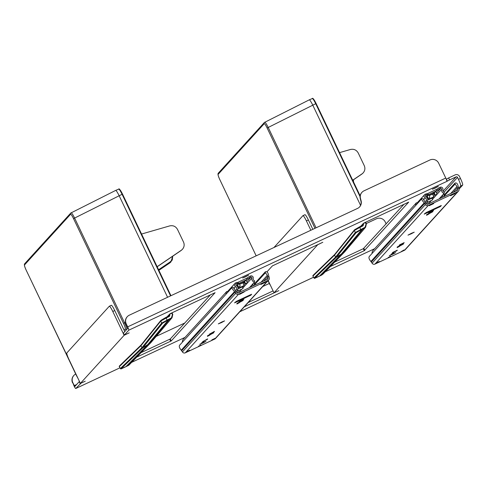 <?xml version="1.0" encoding="UTF-8"?>
<svg xmlns="http://www.w3.org/2000/svg" width="487" height="487" viewBox="0 0 487 487"><rect width="100%" height="100%" fill="white"/><g stroke="black" fill="none" stroke-linecap="round" stroke-linejoin="round"><path stroke-width="0.73" d="M313.038 275.411A0.548 0.542 44.6 0 0 312.94 276.044L334.563 255.127L335.567 257.099L314.018 277.919L312.916 276.135L313.038 275.411L334.654 254.5M366.401 223.783L365.652 227.179L366.376 223.697L365.475 222.303M322.832 274.266L344.735 251.779A3.299 3.269 -137.7 0 1 344.735 251.779L365.652 227.179L365.037 227.313L366.041 224.136L366.34 224.367L365.305 222.382M365.384 222.577L363.253 223.551L363.576 224.324L363.028 225.834A4321.601 4135.007 167.5 0 0 359.802 227.496L354.396 230.454L334.557 255.109A0.548 0.542 -137.7 0 1 334.648 254.506M366.041 224.136L365.39 222.583M360.94 229.876L356.058 232.743L336.359 257.313L341.338 254.044L362.036 229.31L360.94 229.876L360.727 229.541L365.037 227.313L364.653 227.959A1530.227 1491.663 172.5 0 0 363.04 228.793L362.036 229.31M365.293 227.526L343.956 252.406L321.95 274.924A1530.233 1365.792 20.1 0 0 320.409 275.672L314.76 278.162A0.548 0.542 -135.3 0 1 314.018 277.919L312.916 276.135M366.34 224.367L365.786 222.285M356.058 232.743A0.548 0.542 -140 0 1 355.315 232.5L354.396 230.454A0.548 0.542 40 0 1 354.457 229.858L334.63 254.524M314.76 278.162L336.359 257.313A0.548 0.542 -137.7 0 1 335.567 257.099L355.315 232.5L360.727 229.541L359.516 226.851A4319.897 4133.565 -12.5 0 1 362.523 225.298M359.516 226.851L354.627 229.724A0.548 0.542 40 0 0 354.457 229.858L362.742 225.189L363.028 225.834M309.263 99.859A6.605 0.883 64.9 0 1 309.3 99.829A6.605 0.883 64.9 0 1 309.604 99.938L310.128 100.511A6.599 0.883 64.9 0 1 310.511 101.04L311.984 103.573A6.605 0.883 64.9 0 1 312.745 105.101L360.563 205.356M362.912 225.049L363.046 224.397L363.576 224.324M219.966 179.934L219.96 179.916C218.553 176.878 217.945 175.028 218.127 174.37A1.102 1.09 42.3 0 1 218.304 173.171L264.411 122.462A1.102 1.09 42.3 0 1 264.727 122.219L264.764 122.194C265.36 122.286 266.505 124.045 268.209 127.46L267.138 128.032L314.973 228.324M313.007 98.843C313.506 98.77 314.547 100.34 316.136 103.554C313.914 99.275 312.642 97.607 312.337 98.538L309.306 99.829A6.605 0.883 64.9 0 1 309.306 99.829L264.411 122.462A1.102 1.09 42.3 0 0 264.234 123.661L218.127 174.37M316.069 227.806L268.209 127.46L315.716 103.719C313.981 100.206 312.843 98.49 312.295 98.569L312.337 98.538M313.993 278.016C315.546 278.114 312.222 279.404 318.401 276.653L321.95 274.924L322.205 274.418L321.95 274.924M119.418 365.987A0.548 0.542 44.6 0 0 119.321 366.62L140.944 345.703L141.948 347.675L120.399 368.495L119.297 366.717L119.418 365.987L141.035 345.076M172.782 314.358L172.033 317.755L172.757 314.273L171.856 312.879M129.219 364.842L151.122 342.355A3.299 3.269 -137.7 0 0 151.128 342.343L172.033 317.755L171.424 317.889L172.422 314.712L172.721 314.943L171.692 312.958M171.771 313.153L169.634 314.127L169.957 314.9L169.409 316.41A4321.601 4135.007 167.5 0 0 166.189 318.072L160.777 321.03L140.938 345.691A0.548 0.542 -137.7 0 1 141.029 345.082M172.422 314.712L171.771 313.159M167.327 320.452L162.439 323.325L142.74 347.888L147.719 344.626L168.417 319.886L167.327 320.452L167.108 320.123L171.424 317.889L171.034 318.535A1530.227 1491.663 172.5 0 0 169.421 319.369L168.417 319.886M171.68 318.102L150.337 342.982L128.331 365.5A1530.233 1365.792 20.1 0 0 126.797 366.248L121.141 368.744A0.548 0.542 -135.3 0 1 120.399 368.495L119.297 366.717M172.721 314.943L172.167 312.861M162.439 323.325A0.548 0.542 -140 0 1 161.702 323.076L160.777 321.03A0.548 0.542 40 0 1 160.844 320.434L141.011 345.1M121.141 368.744L142.74 347.888A0.548 0.542 -137.7 0 1 141.948 347.675L161.702 323.076L167.108 320.123L165.897 317.427L169.123 315.765L169.409 316.41M165.903 317.427L161.014 320.3A0.548 0.542 40 0 0 160.844 320.434L165.903 317.427A4319.897 4133.565 -12.5 0 1 168.904 315.874M26.347 270.51L26.335 270.504C24.94 267.454 24.332 265.604 24.514 264.946A1.102 1.09 42.3 0 1 24.685 263.747L70.792 213.038A1.102 1.09 42.3 0 1 71.108 212.801L71.145 212.77C71.741 212.862 72.892 214.621 74.59 218.036L124.556 322.79C126.09 326.15 126.839 328.329 126.797 329.34M115.644 190.435A6.605 0.883 64.9 0 1 115.681 190.405A6.605 0.883 64.9 0 1 115.991 190.514L116.515 191.087A6.599 0.883 64.9 0 1 116.892 191.616L118.365 194.149A6.605 0.883 64.9 0 1 119.126 195.677L167.583 297.271M169.299 315.625L169.427 314.973L169.957 314.9M119.388 189.419C119.887 189.346 120.934 190.916 122.517 194.13C120.295 189.851 119.029 188.183 118.718 189.114L115.687 190.405A6.605 0.883 64.9 0 1 115.687 190.405L70.792 213.038A1.102 1.09 42.3 0 0 70.621 214.237L24.514 264.946M125.494 322.382L123.485 323.356L73.519 218.608L122.097 194.295C120.368 190.788 119.224 189.072 118.676 189.145L118.718 189.114M124.775 367.235L128.349 365.493L128.921 365.122L128.331 365.5L128.592 364.994L128.331 365.5M432.693 199.84L427.744 202.184L432.693 199.84M243.031 288.572L238.076 290.909L243.031 288.572M353.495 181.87L353.465 179.788L353.501 181.876M339.555 152.632L350.421 149.491C353.872 148.772 356.478 149.947 358.237 153.015L364.252 165.623C365.36 168.252 365.007 170.663 363.205 172.848L361.804 174.115L363.205 172.848M352.704 180.202L362.042 173.853M170.913 261.969L169.762 262.968L172.288 259.942L172.727 256.199L170.913 261.969M158.872 270.334L169.762 262.968M141.559 234.04L169.683 225.907C173.135 225.189 175.74 226.358 177.499 229.426L183.514 242.039C184.622 244.669 184.269 247.073 182.461 249.265L181.067 250.531L182.461 249.265M157.137 266.693L181.304 250.269M458.651 188.274L460.672 186.04A6.605 0.883 64.9 0 0 458.48 179.386L457.537 177.402A1.102 1.09 42.3 0 0 456.076 176.872L449.556 179.922L448.606 177.938L455.126 174.888A3.299 3.269 42.3 0 1 459.509 176.477L460.459 178.461A6.605 0.883 64.9 0 1 462.65 185.121L458.973 189.157M80.16 383.659L79.211 381.674L74.803 386.514L72.813 382.66L74.018 385.874A3.299 0.444 64.9 0 0 75.741 388.51L119.936 367.831L75.759 388.492L81.219 383.007M123.424 333.053L124.368 335.038L123.424 333.053L127.831 328.208L126.042 324.123L126.261 323.885L127.679 326.856A3.299 0.444 -115.1 0 1 128.775 330.186L124.368 335.038L129.189 332.858L124.136 335.287L80.392 383.397L85.225 381.205L81.256 383.074M446.287 179.24L448.606 177.938M248.169 302.561L273.097 290.903M210.366 294.866L170.255 338.982L141.12 352.643M334.739 262.067L363.326 248.693L364.27 250.677L330.119 266.657M403.979 204.29L363.326 248.693M449.556 179.922L447.364 181.079L446.415 179.1M359.528 206.993A6.605 6.532 42.3 0 0 360.897 201.082L360.258 198.605A6.605 6.532 42.3 0 1 361.731 192.578L361.944 192.341A6.605 6.532 42.3 0 1 363.99 190.831L429.899 159.998A6.605 6.532 42.3 0 1 438.665 163.175L445.763 178.053A3.299 0.444 64.9 0 1 446.859 181.383L447.364 181.079M266.839 271.99L272.391 265.884L322.802 242.282L317.755 244.711L274.011 292.821L278.844 290.629L244.328 306.786M170.255 338.982L171.199 340.961L215.096 292.681L170.2 313.658L167.011 316.854M171.199 340.961L136.5 357.233M360.63 226.278L363.819 223.083L408.715 202.105L364.27 250.677M434.994 188.189L432.34 189.254L438.3 186.411L434.994 188.189M245.332 276.914L242.672 277.986L248.632 275.143L245.332 276.914M386.148 223.904L385.223 221.956A6.605 6.532 42.3 0 0 376.457 218.779L366.309 223.527M109.344 306.213L111.316 305.288A6.605 0.883 -115.1 0 1 114.762 310.56L112.783 311.485A6.605 0.883 64.9 0 0 109.344 306.213A6.605 0.883 64.9 0 0 109.301 306.244L66.847 352.935A6.605 0.883 -115.1 0 0 69.038 359.595L80.392 383.397M114.762 310.56L124.775 331.562M112.783 311.485L124.136 335.287M273.968 247.506L302.92 215.668A6.605 0.883 64.9 0 1 302.963 215.638A6.605 0.883 64.9 0 1 306.402 220.909L310.858 230.248M302.963 215.638L304.935 214.712A6.605 0.883 -115.1 0 1 308.381 219.984L312.831 229.322M268.167 280.567L274.011 292.821M269.329 283.452L262.749 286.526M184.78 323.003L156.467 336.249M75.71 374.028A6.605 6.532 42.3 0 0 73.854 375.447L73.64 375.684A6.605 6.532 42.3 0 0 72.6 382.898M361.944 192.341A6.605 6.532 42.3 0 0 360.471 198.373L361.117 200.845A6.605 6.532 42.3 0 1 357.592 208.387L129.347 315.162A6.605 6.532 42.3 0 0 126.261 323.885M127.302 316.672L127.083 316.903A6.605 6.532 42.3 0 0 126.042 324.123M73.854 375.447A6.605 6.532 42.3 0 0 72.813 382.66M417.481 203.505L416.44 202.738A3.665 3.628 42.3 0 0 415.782 205.374M444.138 196.571A2.252 2.228 -137.7 0 1 444.016 195.537A3.665 3.628 42.3 0 0 443.779 193.765M442.689 194.964A2.313 2.289 -137.7 0 1 442.677 195.366A3.598 3.561 42.3 0 0 442.92 197.138M416.44 202.738L372.756 250.775A3.665 3.628 -137.7 0 0 372.098 253.41M433.607 193.187L434.41 193.96L434.197 192.542A3.074 0.414 64.9 0 1 434.97 195.159A3.074 0.414 64.9 0 1 433.607 193.187M434.97 195.159L436.796 194.307A3.074 0.414 -115.1 0 0 436.023 191.683L434.197 192.542M426.673 196.346L428.962 194.989A3.074 0.414 -115.1 0 1 429.735 197.606L427.909 198.465A3.074 0.414 64.9 0 1 426.539 196.492L427.349 197.265L427.002 195.987M433.807 196.766L429.333 198.94L433.807 196.766L432.535 194.088L429.236 195.628M440.65 188.493L440.084 187.3A2.009 1.985 -137.7 0 1 442.878 189.644A1.978 1.96 42.3 0 0 444.375 192.085L444.132 193.376A3.299 3.269 -137.7 0 1 441.612 189.291A0.688 0.682 42.3 0 0 440.65 188.493L436.553 192.998M433.74 193.041L434.063 192.688M427.129 195.841A3.074 0.414 64.9 0 1 427.909 198.465M428.043 198.398L428.53 199.822L433.004 197.649L428.657 199.682M432.84 197.302L433.004 197.649M432.547 194.118L433.771 193.509M428.889 198.002L429.333 198.94M429.047 197.929L429.461 198.799M426.302 197.004L426.709 196.809M425.188 194.27L425.754 195.457A0.688 0.682 42.3 0 0 425.772 196.699A3.299 3.269 -137.7 0 1 427.355 201.228L426.198 200.589A1.978 1.96 42.3 0 0 425.236 197.892A2.009 1.985 -137.7 0 1 425.188 194.27M433.941 193.82L432.76 194.569M427.884 198.471L428.53 199.822M427.787 193.497L426.904 193.856L427.476 195.043L428.353 194.684L427.787 193.497L436.09 189.607L436.656 190.801L428.353 194.684M427.476 195.043L426.874 194.989L426.308 193.796L426.904 193.856M436.656 190.801L437.703 190.259L437.137 189.066L436.09 189.607M426.308 193.796L425.431 194.155M425.997 195.348L426.874 194.989M437.137 189.066L438.799 187.958L439.365 189.145L437.703 190.259M439.365 189.145L440.412 188.603M439.84 187.416L438.799 187.958M429.114 195.336L433.625 193.223M433.71 193.394L429.187 195.512M426.198 200.589L425.072 201.825M427.355 201.228L425.948 202.769M444.132 193.376L439.079 198.94M428.103 198.933L427.671 199.153M427.708 199.414L428.225 199.183M428.073 198.86L427.659 199.067M427.957 211.729L428.073 212.381L427.799 211.802M428.201 212.241L436.498 208.357L436.255 207.846M428.073 212.381L424.226 214.122L426.228 212.539L440.449 205.885L441.338 205.526L440.431 206.531L436.498 208.357M457.792 191.641L428.292 205.441A2.204 2.179 -137.7 0 1 425.431 204.516L424.226 202.835C421.943 200.431 421.194 199.006 421.973 198.562L369.816 255.925C368.397 257.069 368.756 258.926 370.899 261.482L372.092 263.181A2.204 2.179 -137.7 0 0 374.947 264.106L404.454 250.3A2.204 2.179 -137.7 0 0 405.135 249.801L458.474 191.135A2.204 2.179 -137.7 0 1 457.792 191.641L404.454 250.3M451.078 195.135L455.223 193.193L454.688 193.783L450.542 195.725L451.078 195.135M429.01 213.976L426.533 215.309L429.01 213.976M429.741 205.118L433.887 203.176L433.351 203.767L429.199 205.709L429.741 205.118M430.07 212.807L432.864 211.687L429.814 213.349L426.606 214.67L430.07 212.807M403.656 243.257L399.2 245.363L399.742 244.76L404.198 242.654L403.656 243.257L403.479 242.885M392.826 253.764L395.621 252.643L392.571 254.305L389.363 255.626L392.826 253.764M399.602 246.312L397.124 247.646L399.602 246.312M390.586 256.229L388.109 257.562L390.586 256.229M376.384 262.889L379.349 261.501L378.813 262.091L375.848 263.479L376.384 262.889M404.198 250.215L401.233 251.602L404.064 249.941M393.697 252.808L391.219 254.135L393.697 252.808M400.661 245.144L403.455 244.024L400.405 245.692L397.197 247.012L400.661 245.144M396.789 250.811L392.333 252.917L392.869 252.309L397.331 250.208L396.789 250.811L396.613 250.44M433.065 210.914L428.609 213.02L429.144 212.417L433.607 210.311L433.065 210.914L432.888 210.542M411.448 233.285L414.242 232.165L411.192 233.827L407.984 235.148L411.448 233.285M421.973 198.562L423.465 198.836L424.737 201.655L426.575 203.883A0.883 0.871 42.3 0 0 427.72 204.248L457.22 190.447A0.883 0.871 42.3 0 0 457.658 189.34L457.031 186.545L455.071 184.049L454.961 183.13C456.599 182.442 457.719 183.696 458.322 186.88L458.882 188.871A2.204 2.179 -137.7 0 1 458.474 191.135M455.071 184.049L444.034 196.188M454.961 183.13L444.034 195.141M227.813 292.23L226.772 291.463A3.665 3.628 42.3 0 0 226.114 294.099M254.47 285.297A2.252 2.228 -137.7 0 1 254.348 284.268A3.665 3.628 42.3 0 0 254.111 282.497M253.027 283.69A2.313 2.289 -137.7 0 1 253.015 284.098A3.598 3.561 42.3 0 0 253.258 285.869M226.772 291.463L183.094 339.506A3.665 3.628 -137.7 0 0 182.436 342.142M243.938 281.918L244.742 282.691L244.529 281.267A3.074 0.414 64.9 0 1 245.302 283.884A3.074 0.414 64.9 0 1 243.938 281.918M245.302 283.884L247.128 283.032A3.074 0.414 -115.1 0 0 246.355 280.415L244.529 281.267M237.011 285.078L239.294 283.714A3.074 0.414 -115.1 0 1 240.067 286.338L238.24 287.19A3.074 0.414 64.9 0 1 236.877 285.218L237.68 285.997L237.333 284.718M244.145 285.492L239.671 287.665L244.145 285.492L242.867 282.813L239.567 284.359M250.988 277.219L250.415 276.032A2.009 1.985 -137.7 0 1 253.216 278.369A1.978 1.96 42.3 0 0 254.707 280.816L254.47 282.107A3.299 3.269 -137.7 0 1 251.943 278.022A0.688 0.682 42.3 0 0 250.988 277.219L246.891 281.723M244.072 281.772L244.395 281.413M237.467 284.572A3.074 0.414 64.9 0 1 238.24 287.19M238.38 287.123L238.861 288.554L243.342 286.38L238.995 288.414M243.171 286.027L243.342 286.38M242.885 282.85L244.103 282.235M239.22 286.733L239.671 287.665M239.385 286.654L239.799 287.525M236.633 285.729L237.041 285.54M235.519 282.996L236.092 284.189A0.688 0.682 42.3 0 0 236.104 285.431A3.299 3.269 -137.7 0 1 237.686 289.954L236.53 289.321A1.978 1.96 42.3 0 0 235.574 286.624A2.009 1.985 -137.7 0 1 235.519 282.996M244.273 282.545L243.098 283.3M238.216 287.196L238.861 288.554M238.119 282.223L237.242 282.582L237.808 283.775L238.685 283.416L238.119 282.223L246.428 278.339L246.994 279.526L238.685 283.416M237.808 283.775L237.212 283.714L236.645 282.527L237.242 282.582M246.994 279.526L248.041 278.984L247.469 277.797L246.428 278.339M236.645 282.527L235.763 282.886M236.329 284.073L237.212 283.714M247.469 277.797L249.131 276.683L249.697 277.876L248.041 278.984M249.697 277.876L250.744 277.334M250.178 276.141L249.131 276.683M239.446 284.061L243.957 281.955M244.042 282.119L239.519 284.238M236.53 289.321L235.404 290.556M237.686 289.954L236.286 291.5M254.47 282.107L249.411 287.665M238.435 287.659L238.009 287.878M238.04 288.14L238.557 287.914M238.405 287.592L237.991 287.799M238.295 300.455L238.405 301.106L238.131 300.534M238.539 300.966L246.836 297.082L246.592 296.577M238.405 301.106L234.557 302.853L236.56 301.27L250.787 294.611L251.669 294.258L250.762 295.262L246.836 297.082M268.124 280.372L238.624 294.172A2.204 2.179 -137.7 0 1 235.769 293.247L234.557 291.561C232.275 289.162 231.526 287.738 232.311 287.287L180.147 344.65C178.729 345.8 179.094 347.651 181.231 350.208L182.43 351.906A2.204 2.179 -137.7 0 0 185.285 352.832L214.785 339.031A2.204 2.179 -137.7 0 0 215.467 338.526L268.806 279.867A2.204 2.179 -137.7 0 1 268.124 280.372L214.785 339.031M261.409 283.866L265.561 281.924L265.025 282.515L260.874 284.457L261.409 283.866M239.342 302.701L236.865 304.034L239.342 302.701M240.073 293.844L244.224 291.902L239.537 294.434L240.073 293.844M240.401 301.532L243.196 300.412L240.146 302.08L236.938 303.401L240.401 301.532M213.994 331.982L209.538 334.088L214.53 331.379L213.994 331.982L213.817 331.61M203.164 342.489L205.952 341.369L202.909 343.037L199.694 344.352L203.164 342.489M209.934 335.044L207.456 336.377L209.934 335.044M200.918 344.954L198.446 346.287L200.918 344.954M186.716 351.62L189.68 350.232L186.18 352.211L186.716 351.62M214.53 338.946L211.571 340.334L212.107 339.743L215.071 338.355L214.53 338.946L214.402 338.666M204.035 341.533L201.557 342.866L204.035 341.533M210.999 333.875L213.787 332.755L210.743 334.417L207.529 335.738L210.999 333.875M207.127 339.536L202.665 341.643L207.663 338.934L207.127 339.536L206.945 339.165M243.403 299.645L238.94 301.751L243.938 299.042L243.403 299.645L243.22 299.274M221.786 322.01L224.574 320.89L221.53 322.558L218.316 323.879L221.786 322.01M232.354 287.257L233.797 287.567L235.069 290.386L236.913 292.608A0.883 0.871 42.3 0 0 238.058 292.979L267.558 279.179A0.883 0.871 42.3 0 0 267.996 278.071L267.369 275.277L265.403 272.781L265.299 271.856C266.937 271.174 268.057 272.422 268.66 275.612L269.22 277.596A2.204 2.179 -137.7 0 1 268.806 279.867M265.403 272.781L254.366 284.913M265.299 271.856L254.372 283.872M362.011 225.56L363.046 224.397L362.821 223.862M219.96 179.916L256.168 255.833L219.954 179.928C218.133 176.117 217.586 173.865 218.304 173.171M268.033 280.719L269.92 284.67L268.027 280.725M344.735 251.779A3.299 3.269 -137.7 0 1 343.956 252.406A33.013 32.666 -137.7 0 0 342.264 253.441L363.04 228.793M267.138 128.032C265.671 125.062 264.703 123.607 264.234 123.661M316.136 103.554L360.143 195.817L316.136 103.548L315.716 103.719L360.051 196.669M319.454 276.141L341.369 254.031L362.066 229.298M319.484 276.129L342.264 253.441L320.409 275.672M168.392 316.142L169.427 314.973L169.208 314.444M24.685 263.747C23.966 264.441 24.514 266.699 26.335 270.504L77.993 378.369M26.341 270.492L76.307 375.246M151.122 342.355A3.299 3.269 -137.7 0 1 150.337 342.982A33.013 32.666 -137.7 0 0 148.645 344.017L169.421 319.369M126.675 329.474A1.102 1.09 -137.6 0 1 125.311 328.908C125.494 328.25 124.885 326.4 123.485 323.356M124.13 330.204L125.311 328.908M73.519 218.608C72.058 215.638 71.09 214.183 70.621 214.237M122.517 194.13L170.961 295.694L122.523 194.124L122.097 194.295L170.553 295.883M125.835 366.717L147.75 344.607L168.447 319.874M125.865 366.705L148.645 344.017L126.797 366.248M353.032 180.08L353.081 181M352.74 180.281L361.804 174.115L352.74 180.281M158.835 270.261L169.993 262.706L169.75 262.189L158.592 269.743M172.295 256.491C172.514 258.877 171.667 260.776 169.75 262.189M157.173 266.766L181.067 250.531L157.173 266.766M456.076 176.872L443.091 191.154M446.859 181.383L128.775 330.186M374.686 248.65L325.097 271.849M313.555 277.249L239.823 311.741L313.555 277.255M185.023 337.381L131.478 362.425M76.623 384.517L74.231 385.637M308.381 219.984L306.402 220.909M363.874 248.4L364.818 250.385M169.707 339.269L170.651 341.253M458.48 179.386L460.459 178.461M457.537 177.402L444.217 192.048M445.763 178.053L127.679 326.856M460.672 186.04L462.65 185.121M442.677 195.366L439.7 198.647M433.199 193.777L433.424 194.258M433.418 193.674L433.643 194.143M425.754 195.457L425.407 195.847M434.727 195.013L433.576 196.273M428.383 201.983L426.612 203.931M425.236 197.892L423.325 200.005M441.612 189.291L432.48 199.335M431.287 200.644L428.219 204.016M424.914 213.355L425.108 213.769M428.292 205.441L374.947 264.106M439.061 206.537L439.335 207.115M440.181 206.013L440.431 206.531M426.052 202.951L424.865 203.511M458.456 187.793L457.269 188.347M457.658 189.34L456.228 190.916M424.226 202.835L370.899 261.482M425.431 204.516L372.092 263.181M424.743 203.298L371.404 261.957M457.031 186.545L450.719 193.491M457.141 188.037L453.269 192.298M253.015 284.098L250.032 287.373M243.53 282.509L243.762 282.99M243.756 282.399L243.981 282.868M236.092 284.189L235.738 284.572M245.058 283.738L243.908 284.998M238.715 290.715L236.944 292.663M235.574 286.624L233.657 288.73M251.943 278.022L242.812 288.06M241.625 289.369L238.557 292.742M235.245 302.086L235.446 302.494M238.624 294.172L185.285 352.832M249.393 295.262L249.667 295.84M250.513 294.738L250.762 295.262M236.39 291.683L235.197 292.237M268.794 276.519L267.6 277.079M267.996 278.071L266.559 279.641M234.557 291.561L181.231 350.208M235.769 293.247L182.43 351.906M235.075 292.023L181.736 350.683M267.369 275.277L261.05 282.223M267.479 276.762L263.601 281.029M76.301 375.258L78.06 378.509M124.788 367.235C118.603 369.98 121.927 368.696 120.374 368.592M432.706 199.81L431.951 198.227M427.744 202.184L427.312 201.277M243.043 288.541L242.282 286.953M238.076 290.909L237.644 290.002M362.967 173.11L361.804 174.115M182.229 249.527L181.067 250.531M131.472 362.438L185.011 337.388M325.085 271.862L374.68 248.662M416.945 203.109L424.567 194.727M227.277 291.835L234.898 283.458"/></g></svg>
